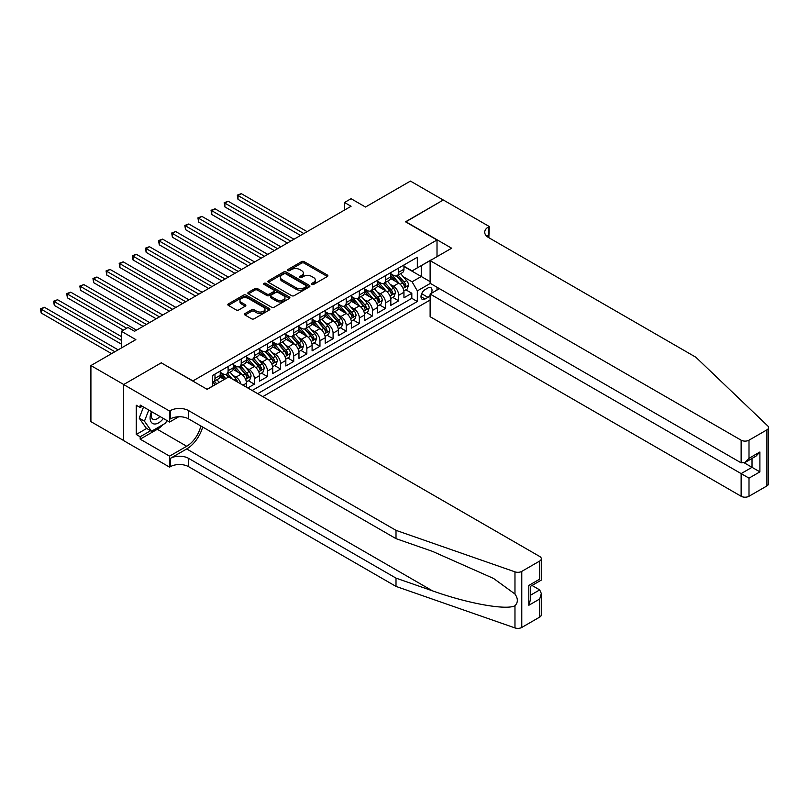 <?xml version="1.0" encoding="UTF-8"?>
<svg xmlns="http://www.w3.org/2000/svg" width="809" height="809" viewBox="0 0 809 809"><rect width="100%" height="100%" fill="white"/><g stroke="black" fill="none" stroke-linecap="round" stroke-linejoin="round"><path stroke-width="1.21" d="M311.859 284.404A1.274 0.738 0 0 0 313.67 284.404L327.352 276.506A1.82 1.052 0 0 0 327.888 275.758A1.82 1.052 0 0 0 327.352 275.02L304.164 261.631A1.82 1.052 0 0 0 301.595 261.631L287.903 269.528A1.274 0.738 0 0 0 287.529 270.054A1.274 0.738 0 0 0 287.903 270.57A1.274 0.738 0 0 0 289.713 270.57L291.483 269.549A5.825 3.367 0 0 1 299.724 269.549L301.656 270.671A5.825 3.367 0 0 1 303.365 273.048A5.825 3.367 0 0 1 301.656 275.424L299.886 276.445A1.274 0.738 0 0 0 299.512 276.971A1.274 0.738 0 0 0 299.886 277.487A1.274 0.738 0 0 0 301.686 277.487L303.456 276.466A5.825 3.367 0 0 1 311.698 276.466L313.639 277.588A5.825 3.367 0 0 1 315.338 279.965A5.825 3.367 0 0 1 313.639 282.341L311.859 283.362A1.274 0.738 0 0 0 311.485 283.888A1.274 0.738 0 0 0 311.859 284.404L311.859 283.362M245.046 313.538A1.82 1.052 0 0 0 244.51 314.286A1.82 1.052 0 0 0 245.046 315.025L251.548 318.786A1.82 1.052 0 0 0 254.127 318.786L269.326 310.009A1.82 1.052 0 0 0 269.862 309.26A1.82 1.052 0 0 0 269.326 308.522L246.138 295.133A1.82 1.052 0 0 0 243.56 295.133L228.36 303.911A1.82 1.052 0 0 0 227.835 304.649A1.82 1.052 0 0 0 228.36 305.397L236.218 309.928A1.82 1.052 0 0 0 238.797 309.928L245.299 306.176A1.82 1.052 0 0 0 245.835 305.438A1.82 1.052 0 0 0 245.299 304.69L241.406 302.445A4.874 2.811 0 0 1 239.98 300.452A4.874 2.811 0 0 1 242.983 297.854A4.874 2.811 0 0 1 248.292 298.46L263.562 307.278A4.874 2.811 0 0 1 264.988 309.26A4.874 2.811 0 0 1 261.974 311.859A4.874 2.811 0 0 1 256.665 311.253L254.127 309.786A1.82 1.052 0 0 0 251.548 309.786L245.046 313.538L245.046 315.025M161.436 362.948L192.936 380.908L437.012 239.99L405.521 221.808L443.251 200.025L410.446 181.085L365.496 207.033L351.066 198.701L344.503 202.483L351.066 206.275L134.537 331.286L127.974 327.493L121.421 331.286L121.421 347.951M161.436 362.725L123.716 384.508L90.911 365.567L135.851 339.618L121.421 331.286M291.604 295.659A1.82 1.052 0 0 0 294.183 295.659L309.382 286.882A1.82 1.052 0 0 0 309.918 286.133A1.82 1.052 0 0 0 309.382 285.395L286.194 272.006A1.82 1.052 0 0 0 283.625 272.006L268.426 280.784A1.82 1.052 0 0 0 267.89 281.522A1.82 1.052 0 0 0 268.426 282.27L291.604 295.659M264.492 284.687A1.274 0.738 0 0 1 265.787 284.859L265.787 283.342L289.349 296.954A1.82 1.052 0 0 1 289.885 297.702A1.82 1.052 0 0 1 289.349 298.44L274.15 307.218A1.82 1.052 0 0 1 271.581 307.218L248.393 293.829L248.393 292.342A1.82 1.052 0 0 0 247.857 293.091A1.82 1.052 0 0 0 248.393 293.829M248.393 292.342L254.896 288.591A1.82 1.052 0 0 1 257.474 288.591L266.879 294.021A1.82 1.052 0 0 0 269.458 294.021L273.766 291.523A1.82 1.052 0 0 0 274.302 290.785A1.82 1.052 0 0 0 273.766 290.037L263.977 284.384A1.274 0.738 0 0 1 263.603 283.868A1.274 0.738 0 0 1 264.391 283.19A1.274 0.738 0 0 1 265.787 283.342M123.646 440.531L90.911 421.631L90.911 365.567M247.787 387.956L254.35 384.164L248.373 380.715M245.805 367.64L249.101 369.541A7.423 4.288 60 0 1 254.35 378.632L259.598 375.609L259.598 381.13L267.476 376.589L261.499 373.141M258.931 360.066L262.227 361.967A7.423 4.288 60 0 1 267.476 371.058L272.724 368.024L272.724 373.556L280.592 369.015L274.625 365.567M272.046 352.491L275.343 354.393A7.423 4.288 60 0 1 280.592 363.484L285.84 360.45L285.84 365.981L293.718 361.441L287.741 357.993M285.173 344.907L288.469 346.818A7.423 4.288 60 0 1 293.718 355.909L298.966 352.876L298.966 358.407L306.844 353.857L300.867 350.408M298.299 337.333L301.595 339.234A7.423 4.288 60 0 1 306.844 348.325L312.092 345.301L312.092 350.833L319.959 346.282L313.993 342.834M311.414 329.759L314.711 331.66A7.423 4.288 60 0 1 319.959 340.751L325.208 337.727L325.208 343.249L333.086 338.708L327.109 335.26M324.54 322.184L327.837 324.085A7.423 4.288 60 0 1 333.086 333.177L338.334 330.143L338.334 335.674L346.212 331.134L340.235 327.685M337.666 314.61L340.963 316.511A7.423 4.288 60 0 1 346.212 325.602L351.46 322.569L351.46 328.1L359.327 323.56L353.361 320.111M350.782 307.026L354.079 308.937A7.423 4.288 60 0 1 359.327 318.028L364.576 314.994L364.576 320.526L372.453 315.975L366.477 312.527M363.908 299.451L367.205 301.353A7.423 4.288 60 0 1 372.453 310.444L377.702 307.42L377.702 312.952L385.58 308.401L379.603 304.953M377.034 291.877L380.331 293.778A7.423 4.288 60 0 1 385.58 302.869L390.828 299.846L390.828 305.367L398.695 300.827L398.695 295.295A7.423 4.288 -120 0 0 393.447 286.204L390.15 284.303M392.729 297.378L398.695 300.827M224.295 379.472L219.987 376.984M246.472 387.198L246.472 383.183A7.423 4.288 -120 0 0 241.224 374.092L233.113 369.4M240.92 383.982A7.423 4.288 60 0 0 235.975 377.115L232.679 375.214M259.598 375.609A7.423 4.288 -120 0 0 254.35 366.507L246.229 361.825M272.724 368.024A7.423 4.288 -120 0 0 267.476 358.933L259.355 354.251M285.84 360.45A7.423 4.288 -120 0 0 280.592 351.359L272.481 346.677M298.966 352.876A7.423 4.288 -120 0 0 293.718 343.785L285.597 339.102M312.092 345.301A7.423 4.288 -120 0 0 306.844 336.21L298.723 331.518M325.208 337.727A7.423 4.288 -120 0 0 319.959 328.626L311.849 323.944M338.334 330.143A7.423 4.288 -120 0 0 333.086 321.052L324.965 316.37M351.46 322.569A7.423 4.288 -120 0 0 346.212 313.477L338.091 308.795M364.576 314.994A7.423 4.288 -120 0 0 359.327 305.903L351.217 301.221M377.702 307.42A7.423 4.288 -120 0 0 372.453 298.329L364.333 293.637M390.828 299.846A7.423 4.288 -120 0 0 385.58 290.744L377.459 286.062M431.318 293.354A5.754 3.317 120 0 0 430.833 287.66A5.754 3.317 120 0 0 427.961 287.943L425.079 289.612A5.754 3.317 120 0 0 421.317 294.678A5.754 3.317 120 0 0 422.197 299.29A5.754 3.317 120 0 0 425.079 299.006L427.961 297.338A5.754 3.317 120 0 0 430.125 295.366M262.814 396.632L430.125 300.028M437.012 239.99L437.012 256.655M437.012 287.266L437.012 290.067M257.697 393.67L417.333 301.504L417.333 290.896L412.084 281.805L403.276 276.729M207.043 389.281L212.615 386.055L212.615 375.447L417.333 257.262L417.333 267.87L431.763 259.689M430.327 283.403L417.333 290.896M220.23 372.271L222.859 373.788A7.423 4.288 60 0 0 226.571 374.152L231.819 371.119A7.423 4.288 -120 0 0 233.356 367.721L233.356 363.484M233.356 364.697L235.975 366.204A7.423 4.288 60 0 0 239.686 366.578L244.935 363.544A7.423 4.288 -120 0 0 246.472 360.147L246.472 355.909M246.472 357.113L249.101 358.63A7.423 4.288 60 0 0 252.812 359.004L258.061 355.97A7.423 4.288 -120 0 0 259.598 352.572L259.598 348.325M259.598 349.539L262.227 351.055A7.423 4.288 60 0 0 265.939 351.419L271.187 348.396A7.423 4.288 -120 0 0 272.724 344.998L272.724 340.751M272.724 341.964L275.343 343.481A7.423 4.288 60 0 0 279.054 343.845L284.303 340.822A7.423 4.288 -120 0 0 285.84 337.424L285.84 333.177M285.84 334.39L288.469 335.907A7.423 4.288 60 0 0 292.18 336.271L297.429 333.237A7.423 4.288 -120 0 0 298.966 329.839L298.966 325.602M298.966 326.816L301.595 328.323A7.423 4.288 60 0 0 305.306 328.697L310.555 325.663A7.423 4.288 -120 0 0 312.092 322.265L312.092 318.028M312.092 319.231L314.711 320.748A7.423 4.288 60 0 0 318.422 321.122L323.671 318.089A7.423 4.288 -120 0 0 325.208 314.691L325.208 310.444M325.208 311.657L327.837 313.174A7.423 4.288 60 0 0 331.548 313.538L336.797 310.514A7.423 4.288 -120 0 0 338.334 307.117L338.334 302.869M338.334 304.083L340.963 305.6A7.423 4.288 60 0 0 344.674 305.964L349.923 302.94A7.423 4.288 -120 0 0 351.46 299.542L351.46 295.295M351.46 296.509L354.079 298.025A7.423 4.288 60 0 0 357.79 298.39L363.039 295.356A7.423 4.288 -120 0 0 364.576 291.958L364.576 287.721M364.576 288.934L367.205 290.441A7.423 4.288 60 0 0 370.916 290.815L376.165 287.782A7.423 4.288 -120 0 0 377.702 284.384L377.702 280.147M377.702 281.35L380.331 282.867A7.423 4.288 60 0 0 384.042 283.241L389.291 280.207A7.423 4.288 -120 0 0 390.828 276.809L390.828 272.562M252.186 390.494L411.821 298.329L411.821 293.252L403.944 297.793L403.944 292.261A7.423 4.288 -120 0 0 398.695 283.17L390.585 278.488M390.828 273.776L393.447 275.293A7.423 4.288 -120 0 0 397.158 275.657A7.423 4.288 -120 0 0 398.695 272.259L398.695 268.022M397.158 275.657L402.407 272.633A7.423 4.288 -120 0 0 403.944 269.235L403.944 264.988M214.982 374.092L214.982 378.329A7.423 4.288 60 0 1 213.445 381.727A7.423 4.288 60 0 1 212.615 382.03M213.445 381.727L218.693 378.703A7.423 4.288 -120 0 0 220.23 375.305L220.23 371.058M228.108 366.507L228.108 370.755A7.423 4.288 60 0 1 226.571 374.152M241.224 358.933L241.224 363.18A7.423 4.288 60 0 1 239.686 366.578M254.35 351.359L254.35 355.606A7.423 4.288 60 0 1 252.812 359.004M267.476 343.785L267.476 348.022A7.423 4.288 60 0 1 265.939 351.419M280.592 336.21L280.592 340.447A7.423 4.288 60 0 1 279.054 343.845M293.718 328.626L293.718 332.873A7.423 4.288 60 0 1 292.18 336.271M306.844 321.052L306.844 325.299A7.423 4.288 60 0 1 305.306 328.697M319.959 313.477L319.959 317.725A7.423 4.288 60 0 1 318.422 321.122M333.086 305.903L333.086 310.14A7.423 4.288 60 0 1 331.548 313.538M346.212 298.329L346.212 302.566A7.423 4.288 60 0 1 344.674 305.964M359.327 290.744L359.327 294.992A7.423 4.288 60 0 1 357.79 298.39M372.453 283.17L372.453 287.417A7.423 4.288 60 0 1 370.916 290.815M385.58 275.596L385.58 279.843A7.423 4.288 60 0 1 384.042 283.241M385.58 302.869L385.58 308.401M372.453 310.444L372.453 315.975M359.327 318.028L359.327 323.56M346.212 325.602L346.212 331.134M333.086 333.177L333.086 338.708M319.959 340.751L319.959 346.282M306.844 348.325L306.844 353.857M293.718 355.909L293.718 361.441M280.592 363.484L280.592 369.015M267.476 371.058L267.476 376.589M254.35 378.632L254.35 384.164M412.084 281.805L421.267 276.506L421.267 265.595L431.763 259.537M403.944 266.505L430.125 281.623M403.944 266.201L412.084 270.904L417.333 267.87M344.503 202.483L344.503 210.057M405.845 289.804L411.821 293.252M411.821 298.329L417.333 301.504M312.375 284.586L313.639 283.858A5.825 3.367 0 0 0 315.338 281.481L315.338 279.965M303.365 273.048L303.365 274.564A5.825 3.367 0 0 1 301.656 276.941L300.392 277.669M327.352 275.02L327.352 276.506L304.164 263.147A1.82 1.052 0 0 0 301.595 263.147L288.419 270.752M309.362 286.892L286.194 273.523A1.82 1.052 0 0 0 283.625 273.523L268.446 282.28L268.426 280.784M306.166 286.659A1.274 0.738 0 0 0 306.54 286.133A1.274 0.738 0 0 0 306.166 285.617L285.81 273.867A1.274 0.738 0 0 0 284.01 273.867L282.139 274.939A5.825 3.367 0 0 0 280.43 277.325A5.825 3.367 0 0 0 282.139 279.702L296.054 287.731A5.825 3.367 0 0 0 304.295 287.731L306.166 286.659L306.166 288.176A1.274 0.738 0 0 0 306.54 287.65L306.54 286.133M280.43 277.325L280.43 278.842A5.825 3.367 0 0 0 282.139 281.219L282.139 279.702M306.166 288.176L304.295 289.248A5.825 3.367 0 0 1 296.054 289.248L282.139 281.219M248.414 293.849L254.896 290.107L254.896 288.591M274.302 290.785L274.302 292.302A1.82 1.052 0 0 1 273.766 293.04L269.458 295.538A1.82 1.052 0 0 1 266.879 295.538L257.474 290.107A1.82 1.052 0 0 0 254.896 290.107M265.787 284.859L289.329 298.46M276.638 299.654A4.874 2.811 0 0 0 281.947 300.26A4.874 2.811 0 0 0 284.95 297.661A4.874 2.811 0 0 0 283.524 295.669L278.144 292.565A1.82 1.052 0 0 0 275.576 292.565L271.258 295.063A1.82 1.052 0 0 0 270.722 295.801A1.82 1.052 0 0 0 271.258 296.549L276.638 299.654L276.638 301.17A4.874 2.811 0 0 0 281.947 301.777A4.874 2.811 0 0 0 284.95 299.178L284.95 297.661M270.722 295.801L270.722 297.318A1.82 1.052 0 0 0 271.258 298.066L271.258 296.549M276.638 301.17L271.258 298.066M264.988 309.26L264.988 310.777A4.874 2.811 0 0 1 261.974 313.376A4.874 2.811 0 0 1 256.665 312.77L254.127 311.303A1.82 1.052 0 0 0 251.548 311.303L245.066 315.045M239.98 300.452L239.98 301.969A4.874 2.811 0 0 0 241.406 303.951L241.406 302.445M245.279 306.196L241.406 303.951M269.296 310.019L246.138 296.65A1.82 1.052 0 0 0 243.56 296.65L228.391 305.408M403.833 290.967L407.23 289.005L408.535 285.223A4.915 2.842 -120 0 0 406.624 280.602L400.627 273.654M399.424 283.656L392.314 275.424A14.198 8.201 -120 0 0 390.828 273.857M395.53 281.34L391.546 276.739A11.781 6.806 -120 0 0 390.828 275.95M307.107 231.657L241.294 193.654L238.008 195.556L238.008 199.338L300.543 235.439M396.491 275.93L402.558 282.948A4.915 2.842 60 0 1 404.308 286.335C405.046 287.326 405.572 287.023 405.885 285.425A4.915 2.842 -120 0 0 404.136 282.038L398.139 275.1M396.845 275.808L403.367 283.362A2.508 1.446 60 0 1 403.994 284.333L405.885 285.425M404.308 286.335L404.672 286.922M238.008 199.338L237.29 195.141L303.82 233.548M237.29 195.141L241.294 193.654M151.526 411.619A12.064 6.968 120 0 0 154.357 423.987A12.064 6.968 120 0 0 163.357 418.455M151.93 411.862A8.262 4.763 120 0 0 152.941 419.244A8.262 4.763 120 0 0 154.145 419.618A8.262 4.763 120 0 0 159.838 416.423M166.735 420.407L165.703 423.067L151.536 431.248L146.287 428.224L139.199 418.142L143.527 407.008M151.536 431.248L144.447 421.176L148.775 410.032M139.199 418.142L144.447 421.176M439.449 288.661L430.125 294.041L430.125 316.703L741.135 496.261L741.135 473.599L752.026 467.319L752.026 458.44M430.125 294.041L749.003 478.149L749.003 496.261L766.922 485.916L766.922 429.852A5.572 3.216 0 0 0 768.55 427.577A5.572 3.216 0 0 0 767.751 425.918L695.861 357.234L488.525 237.522A12.995 7.503 180 0 1 484.722 232.223A12.995 7.503 180 0 1 488.525 226.914L489.243 226.5L443.312 199.985L405.724 221.919M405.724 221.686L451.644 248.211L430.125 260.629L741.135 440.187A5.572 3.216 0 0 0 749.003 440.187L766.922 429.852M489.243 226.5L488.848 237.715M430.125 260.629L430.125 283.281L741.135 462.849L741.135 440.187M768.55 427.577L768.55 483.64A5.572 3.216 180 0 1 766.922 485.916M749.003 496.261A5.572 3.216 180 0 1 741.135 496.261M486.887 236.37A12.995 7.503 180 0 1 488.525 235.217L488.525 226.914M744.28 462.849L759.894 471.859L749.003 478.149M749.003 440.187L749.003 458.298L745.069 462.455L741.135 462.849M749.003 458.298L759.894 452.009L755.96 456.165L745.069 462.455M539.704 617.095L539.704 598.994L541.332 593.503L541.332 614.83A5.572 3.216 180 0 1 539.704 617.095L521.785 627.44A5.572 3.216 180 0 1 514.969 627.915L396.006 586.414L396.006 578.122L188.669 458.41A12.995 7.503 -0 0 0 170.294 458.41L186.697 448.944A24.169 13.955 120 0 0 202.675 427.021M396.006 578.122L432.481 590.843C467.349 603.413 506.303 610.451 514.969 605.749C518.134 602.513 518.134 598.599 514.969 594.018L493.571 578.465L432.481 551.374L396.006 538.642L188.669 418.941A12.995 7.503 -0 0 0 170.294 418.941L170.294 410.648L169.577 411.063L123.646 384.548L161.244 362.837L207.175 389.351L228.694 376.933L539.704 556.491A5.572 3.216 -0 0 1 541.332 558.756A5.572 3.216 -0 0 1 539.704 561.031L521.785 571.376L521.785 627.44M396.006 586.414L188.669 466.712A12.995 7.503 -0 0 0 170.294 466.712L169.577 467.127L123.646 440.612L123.646 384.548M396.006 538.642L396.006 530.35L188.669 410.648A12.995 7.503 -0 0 0 170.294 410.648M514.969 594.018L514.969 571.852L396.006 530.35M163.094 424.573A20.882 12.054 -60 0 1 157.31 429.286L140.179 439.166L140.179 436.749L150.616 430.722M142.283 406.29L140.179 407.503L136.246 405.228L136.246 434.473L140.179 436.749M140.179 407.503L140.179 405.076L169.577 422.045L169.577 411.063M169.577 467.127L169.577 456.145L186.697 446.255A20.882 12.054 120 0 0 200.834 425.969M140.179 439.166L169.577 456.145M532.019 585.463L539.704 589.903L541.332 593.503M178.738 416.756L169.577 422.045M514.969 571.852A5.572 3.216 -0 0 0 521.785 571.376M136.246 434.473L146.682 428.446M539.704 598.994L528.813 605.284L530.441 599.793L530.441 586.373L541.332 580.083L541.332 558.756M528.813 605.284L528.813 585.433C530.937 586.656 530.937 586.656 528.813 585.433L539.704 579.143C541.828 580.366 541.828 580.366 539.704 579.143L539.704 561.031M390.717 298.541L394.104 296.579L395.419 292.797A4.915 2.842 -120 0 0 393.498 288.176L387.511 281.239M386.308 291.23L379.199 282.998A14.198 8.201 -120 0 0 377.702 281.431M382.404 288.914L378.43 284.313A11.781 6.806 -120 0 0 377.702 283.524M293.98 239.231L228.168 201.239L224.892 203.13L224.892 206.922L287.417 243.013M383.365 283.504L389.432 290.522A4.915 2.842 60 0 1 391.192 293.91C391.93 294.901 392.456 294.597 392.759 293A4.915 2.842 -120 0 0 391.01 289.612L385.013 282.675M383.729 283.393L390.241 290.937A2.508 1.446 60 0 1 390.878 291.918L392.759 293M391.192 293.91L391.546 294.496M224.892 206.922L224.164 202.715L290.694 241.122M224.164 202.715L228.168 201.239M377.591 306.115L380.978 304.164L382.293 300.372A4.915 2.842 -120 0 0 380.382 295.75L374.385 288.813M373.182 298.804L366.072 290.573A14.198 8.201 -120 0 0 364.576 289.015M369.278 296.498L365.304 291.887A11.781 6.806 -120 0 0 364.576 291.098M280.854 246.806L215.042 208.813L211.766 210.704L211.766 214.496L274.291 250.598M370.249 291.078L376.306 298.106A4.915 2.842 60 0 1 378.066 301.494C378.804 302.475 379.33 302.172 379.643 300.584A4.915 2.842 -120 0 0 377.884 297.196L371.887 290.249M370.603 290.967L377.115 298.511A2.508 1.446 60 0 1 377.752 299.492L379.643 300.584M378.066 301.494L378.42 302.07M211.766 214.496L211.048 210.289L277.578 248.697M211.048 210.289L215.042 208.813M364.465 313.69L367.862 311.738L369.167 307.946A4.915 2.842 -120 0 0 367.256 303.335L361.259 296.387M360.056 306.378L352.946 298.147A14.198 8.201 -120 0 0 351.46 296.59M356.162 304.073L352.178 299.472A11.781 6.806 -120 0 0 351.46 298.673M267.739 254.38L201.926 216.387L198.64 218.278L198.64 222.07L261.176 258.172M357.123 298.652L363.19 305.681A4.915 2.842 60 0 1 364.94 309.068C365.678 310.059 366.204 309.756 366.517 308.158A4.915 2.842 -120 0 0 364.768 304.771L358.771 297.823M357.477 298.541L363.999 306.085A2.508 1.446 60 0 1 364.626 307.066L366.517 308.158M364.94 309.068L365.304 309.645M198.64 222.07L197.922 217.864L264.452 256.281M197.922 217.864L201.926 216.387M351.349 321.274L354.736 319.312L356.051 315.52A4.915 2.842 -120 0 0 354.13 310.909L348.143 303.962M346.94 313.963L339.831 305.721A14.198 8.201 -120 0 0 338.334 304.164M343.036 311.647L339.062 307.046A11.781 6.806 -120 0 0 338.334 306.247M254.613 261.954L188.8 223.962L185.524 225.863L185.524 229.645L248.05 265.746M343.997 306.237L350.064 313.255A4.915 2.842 60 0 1 351.824 316.643C352.562 317.634 353.088 317.33 353.391 315.732A4.915 2.842 -120 0 0 351.642 312.345L345.645 305.408M344.361 306.115L350.873 313.659A2.508 1.446 60 0 1 351.511 314.64L353.391 315.732M351.824 316.643L352.178 317.229M185.524 229.645L184.796 225.438L251.326 263.855M184.796 225.438L188.8 223.962M338.223 328.848L341.61 326.887L342.925 323.104A4.915 2.842 -120 0 0 341.014 318.483L335.017 311.536M333.814 321.537L326.705 313.305A14.198 8.201 -120 0 0 325.208 311.738M329.91 319.221L325.936 314.62A11.781 6.806 -120 0 0 325.208 313.831M241.487 269.539L175.674 231.536L172.398 233.437L172.398 237.219L234.923 273.321M330.881 313.811L336.938 320.829A4.915 2.842 60 0 1 338.698 324.217C339.436 325.208 339.962 324.905 340.276 323.307A4.915 2.842 -120 0 0 338.516 319.919L332.519 312.982M331.235 313.69L337.747 321.244A2.508 1.446 60 0 1 338.384 322.215L340.276 323.307M338.698 324.217L339.052 324.803M172.398 237.219L171.68 233.022L238.21 271.43M171.68 233.022L175.674 231.536M325.097 336.423L328.494 334.461L329.799 330.679A4.915 2.842 -120 0 0 327.888 326.057L321.891 319.12M320.688 329.111L313.579 320.88A14.198 8.201 -120 0 0 312.092 319.312M316.794 326.796L312.81 322.194A11.781 6.806 -120 0 0 312.092 321.406M228.371 277.113L162.558 239.12L159.272 241.011L159.272 244.803L221.808 280.895M317.755 321.385L323.822 328.403A4.915 2.842 60 0 1 325.572 331.791C326.31 332.782 326.836 332.479 327.149 330.881A4.915 2.842 -120 0 0 325.4 327.493L319.403 320.556M318.109 321.274L324.631 328.818A2.508 1.446 60 0 1 325.258 329.799L327.149 330.881M325.572 331.791L325.936 332.378M159.272 244.803L158.554 240.597L225.084 279.004M158.554 240.597L162.558 239.12M311.981 343.997L315.368 342.045L316.683 338.253A4.915 2.842 -120 0 0 314.762 333.632L308.775 326.694M307.572 336.686L300.463 328.454A14.198 8.201 -120 0 0 298.966 326.897M303.668 334.38L299.694 329.769A11.781 6.806 -120 0 0 298.966 328.98M215.245 284.687L149.432 246.694L146.156 248.585L146.156 252.378L208.682 288.479M304.629 328.96L310.696 335.988A4.915 2.842 60 0 1 312.456 339.376C313.194 340.356 313.72 340.053 314.023 338.465A4.915 2.842 -120 0 0 312.274 335.078L306.277 328.13M304.993 328.848L311.505 336.392A2.508 1.446 60 0 1 312.143 337.373L314.023 338.465M312.456 339.376L312.81 339.952M146.156 252.378L145.428 248.171L211.958 286.578M145.428 248.171L149.432 246.694M298.855 351.571L302.242 349.619L303.557 345.827A4.915 2.842 -120 0 0 301.646 341.216L295.649 334.269M294.446 344.26L287.337 336.028A14.198 8.201 -120 0 0 285.84 334.471M290.542 341.954L286.568 337.353A11.781 6.806 -120 0 0 285.84 336.554M202.119 292.261L136.306 254.269L133.03 256.16L133.03 259.952L195.556 296.054M291.513 336.534L297.57 343.562A4.915 2.842 60 0 1 299.33 346.95C300.068 347.941 300.594 347.637 300.908 346.04A4.915 2.842 -120 0 0 299.148 342.652L293.151 335.705M291.867 336.423L298.379 343.967A2.508 1.446 60 0 1 299.017 344.947L300.908 346.04M299.33 346.95L299.684 347.526M133.03 259.952L132.312 255.745L198.842 294.163M132.312 255.745L136.306 254.269M285.729 359.156L289.126 357.194L290.431 353.402A4.915 2.842 -120 0 0 288.52 348.79L282.523 341.843M281.32 351.844L274.211 343.603A14.198 8.201 -120 0 0 272.724 342.045M277.426 349.528L273.442 344.927A11.781 6.806 -120 0 0 272.724 344.128M189.003 299.836L123.19 261.843L119.904 263.744L119.904 267.526L182.44 303.628M278.387 344.118L284.455 351.136A4.915 2.842 60 0 1 286.204 354.524C286.942 355.515 287.468 355.212 287.782 353.614A4.915 2.842 -120 0 0 286.032 350.226L280.035 343.289M278.741 343.997L285.264 351.541A2.508 1.446 60 0 1 285.89 352.522L287.782 353.614M286.204 354.524L286.568 355.111M119.904 267.526L119.186 263.319L185.716 301.737M119.186 263.319L123.19 261.843M272.613 366.73L276 364.768L277.315 360.986A4.915 2.842 -120 0 0 275.394 356.364L269.407 349.417M268.204 359.418L261.095 351.187A14.198 8.201 -120 0 0 259.598 349.619M264.3 357.103L260.326 352.502A11.781 6.806 -120 0 0 259.598 351.713M175.877 307.42L110.064 269.417L106.788 271.318L106.788 275.1L169.314 311.202M265.261 351.693L271.328 358.711A4.915 2.842 60 0 1 273.088 362.098C273.826 363.089 274.352 362.786 274.656 361.188A4.915 2.842 -120 0 0 272.906 357.8L266.909 350.863M265.625 351.571L272.137 359.125A2.508 1.446 60 0 1 272.775 360.096L274.656 361.188M273.088 362.098L273.442 362.685M106.788 275.1L106.06 270.904L172.59 309.311M106.06 270.904L110.064 269.417M259.487 374.304L262.874 372.342L264.189 368.56A4.915 2.842 -120 0 0 262.278 363.939L256.281 357.002M255.078 366.993L247.969 358.761A14.198 8.201 -120 0 0 246.472 357.194M251.174 364.677L247.2 360.076A11.781 6.806 -120 0 0 246.472 359.287M162.751 314.994L96.938 277.002L93.662 278.893L93.662 282.685L156.188 318.776M252.145 359.267L258.202 366.285A4.915 2.842 60 0 1 259.962 369.673C260.7 370.664 261.226 370.36 261.54 368.762A4.915 2.842 -120 0 0 259.78 365.375L253.783 358.438M252.499 359.156L259.011 366.699A2.508 1.446 60 0 1 259.649 367.68L261.54 368.762M259.962 369.673L260.316 370.259M93.662 282.685L92.944 278.478L159.474 316.885M92.944 278.478L96.938 277.002M246.361 381.878L249.759 379.927L251.063 376.134A4.915 2.842 -120 0 0 249.152 371.513L243.155 364.576M241.952 374.567L234.843 366.335A14.198 8.201 -120 0 0 233.356 364.778M238.058 372.261L234.074 367.65A11.781 6.806 -120 0 0 233.356 366.861M149.635 322.569L83.823 284.576L80.536 286.467L80.536 290.259L143.072 326.361M239.019 366.841L245.087 373.869A4.915 2.842 60 0 1 246.836 377.257C247.574 378.238 248.1 377.934 248.414 376.347A4.915 2.842 -120 0 0 246.664 372.959L240.667 366.012M239.373 366.73L245.896 374.274A2.508 1.446 60 0 1 246.523 375.255L248.414 376.347M246.836 377.257L247.2 377.833M80.536 290.259L79.818 286.052L146.348 324.46M79.818 286.052L83.823 284.576M237.684 382.121A4.915 2.842 -120 0 0 236.026 379.097L230.039 372.15M225.782 378.612L221.727 373.91A14.198 8.201 -120 0 0 220.23 372.352M224.508 379.34L220.958 375.234A11.781 6.806 -120 0 0 220.23 374.436M136.509 330.143L70.696 292.15L67.42 294.041L67.42 297.833L123.383 330.143M232.143 378.925L227.541 373.586M226.257 374.304L228.583 376.994M225.893 374.415L228.269 377.176M67.42 297.833L66.692 293.627L126.669 328.252M66.692 293.627L70.696 292.15M219.219 382.394L216.913 379.724M121.421 336.584L57.57 299.724L54.294 301.626L54.294 305.408L121.421 344.159M216.731 383.84L214.415 381.17M213.131 381.878L215.457 384.568M212.777 382L215.154 384.75M54.294 305.408L53.576 301.201L121.421 340.377M53.576 301.201L57.57 299.724M118.134 349.842L44.455 307.299L41.168 309.2L41.168 312.982L111.571 353.634M41.168 312.982L40.45 308.785L114.858 351.743M40.45 308.785L44.455 307.299M235.975 377.115L241.224 374.092M249.101 369.541L254.35 366.507M262.227 361.967L267.476 358.933M275.343 354.393L280.592 351.359M288.469 346.818L293.718 343.785M301.595 339.234L306.844 336.21M314.711 331.66L319.959 328.626M327.837 324.085L333.086 321.052M340.963 316.511L346.212 313.477M354.079 308.937L359.327 305.903M367.205 301.353L372.453 298.329M380.331 293.778L385.58 290.744M393.447 286.204L398.695 283.17M398.695 272.259L403.944 269.235M214.982 378.329L220.23 375.305M228.108 370.755L233.356 367.721M241.224 363.18L246.472 360.147M254.35 355.606L259.598 352.572M267.476 348.022L272.724 344.998M280.592 340.447L285.84 337.424M293.718 332.873L298.966 329.839M306.844 325.299L312.092 322.265M319.959 317.725L325.208 314.691M333.086 310.14L338.334 307.117M346.212 302.566L351.46 299.542M359.327 294.992L364.576 291.958M372.453 287.417L377.702 284.384M385.58 279.843L390.828 276.809M398.695 295.295L403.944 292.261M243.003 385.185L246.472 383.183M421.671 293.707L427.961 297.338M421.004 296.66L425.079 299.006M313.639 283.858L313.639 282.341M299.886 277.487L299.886 276.445M301.656 276.941L301.656 275.424M287.903 270.57L287.903 269.528M301.595 263.147L301.595 261.631M304.164 263.147L304.164 261.631M283.625 273.523L283.625 272.006M286.194 273.523L286.194 272.006M309.382 286.882L309.382 285.395M296.054 289.248L296.054 287.731M304.295 289.248L304.295 287.731M257.474 290.107L257.474 288.591M266.879 295.538L266.879 294.021M269.458 295.538L269.458 294.021M273.766 293.04L273.766 291.523M289.349 298.44L289.349 296.954M251.548 311.303L251.548 309.786M254.127 311.303L254.127 309.786M256.665 312.77L256.665 311.253M245.299 306.176L245.299 304.69M228.36 305.397L228.36 303.911M243.56 296.65L243.56 295.133M246.138 296.65L246.138 295.133M269.326 310.009L269.326 308.522M403.084 288.439L408.505 285.314M392.314 275.424L392.992 275.03M404.136 282.038L406.624 280.602M400.212 284.303L402.558 282.948M759.894 452.009L759.894 471.859M432.481 590.843L186.697 448.944M188.669 418.941L188.669 410.648M188.669 458.41L188.669 466.712M514.969 627.915L514.969 605.749M170.294 458.41L170.294 466.712M157.31 429.286L186.697 446.255M530.441 595.242L539.704 589.903M389.968 296.023L395.389 292.888M379.199 282.998L379.866 282.604M391.01 289.612L393.498 288.176M387.086 291.877L389.432 290.522M376.842 303.597L382.263 300.463M366.072 290.573L366.75 290.178M377.884 297.196L380.382 295.75M373.97 299.451L376.306 298.106M363.716 311.172L369.137 308.047M352.946 298.147L353.624 297.763M364.768 304.771L367.256 303.335M360.844 307.036L363.19 305.681M350.6 318.746L356.021 315.621M339.831 305.721L340.498 305.337M351.642 312.345L354.13 310.909M347.718 314.61L350.064 313.255M337.474 326.32L342.895 323.196M326.705 313.305L327.382 312.911M338.516 319.919L341.014 318.483M334.602 322.184L336.938 320.829M324.348 333.905L329.769 330.77M313.579 320.88L314.256 320.485M325.4 327.493L327.888 326.057M321.476 329.759L323.822 328.403M311.232 341.479L316.653 338.344M300.463 328.454L301.13 328.06M312.274 335.078L314.762 333.632M308.35 337.333L310.696 335.988M298.106 349.053L303.527 345.928M287.337 336.028L288.014 335.644M299.148 342.652L301.646 341.216M295.234 344.917L297.57 343.562M284.98 356.627L290.401 353.503M274.211 343.603L274.888 343.218M286.032 350.226L288.52 348.79M282.108 352.491L284.455 351.136M271.864 364.202L277.285 361.077M261.095 351.187L261.762 350.793M272.906 357.8L275.394 356.364M268.982 360.066L271.328 358.711M258.738 371.786L264.159 368.651M247.969 358.761L248.646 358.367M259.78 365.375L262.278 363.939M255.866 367.64L258.202 366.285M245.612 379.36L251.033 376.225M234.843 366.335L235.52 365.941M246.664 372.959L249.152 371.513M242.74 375.214L245.087 373.869M221.727 373.91L222.394 373.525M234.236 380.129L236.026 379.097"/></g></svg>
